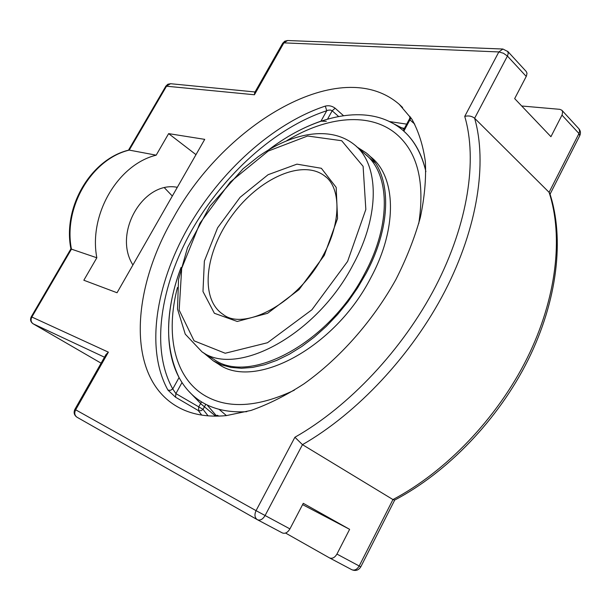 <?xml version="1.0" encoding="UTF-8"?>
<svg xmlns="http://www.w3.org/2000/svg" width="611" height="611" viewBox="0 0 611 611"><rect width="100%" height="100%" fill="white"/><g stroke="black" fill="none" stroke-linecap="round" stroke-linejoin="round"><path stroke-width="0.92" d="M409.622 118.687L409.928 119.886L414.739 124.094M410.982 117.808L403.84 131.189L403.298 130.426M201.515 401.839L198.69 407.002L198.667 410.722L201.118 410.691L203.035 409.347L175.899 393.599L175.54 397.203L167.933 390.078L170.393 390.36L172.76 388.94C150.451 349.209 160.296 286.093 191.655 230.469C223.29 174.822 275.294 127.485 326.74 110.751L325.312 106.1C328.825 105.252 332.101 105.963 335.141 108.223L332.17 110.79L338.593 116.487M182.009 382.539L175.899 393.599L172.76 388.94L179.061 377.56C164.474 347.079 165.146 310.35 181.077 267.381C163.122 314.764 163.84 363.155 187.921 390.33C201.737 405.994 221.358 413.112 246.791 411.677M326.35 121.314L320.981 121.154L326.74 110.751L327.924 110.232L330.49 110.041L332.17 110.79L327.58 119.092M207.037 404.902L216.111 415.457M320.981 121.154C303.132 127.317 285.65 136.902 268.535 149.916C308.097 119.649 353.815 106.276 386.732 120.329C406.735 128.822 419.795 145.914 425.898 171.615C422.025 154.339 414.678 140.866 403.84 131.189M173.219 218.127C225.001 123.117 341.244 53.89 399.296 104.382L411.906 119.221C418.611 131.296 423.095 145.464 425.363 161.716C426.226 179.015 424.538 197.643 420.299 217.623C414.579 238.076 406.43 258.728 395.859 279.578C372.878 320.943 339.609 358.535 303.934 383.876C286.009 395.485 268.374 404.337 251.029 410.432L226.337 415.61C207.053 417.428 190.647 414.426 177.144 406.605C126.233 377.293 131.006 290.462 173.219 218.127M257.178 519.587L76.986 417.221C74.611 415.48 74.168 413.013 75.649 409.813L108.376 352.15L105.963 354.609M257.552 519.793L282.374 532.945C285.154 533.945 287.666 532.593 289.927 528.897L256.055 510.651C254.275 514.691 254.688 517.685 257.277 519.648L257.46 519.747C260.217 520.732 262.753 519.342 265.067 515.577L302.468 444.663L392.949 499.561L394.668 500.081C447.642 472.25 498.484 419.345 528.133 359.864C557.622 300.299 564.511 238.29 549.847 193.565L549.083 192.32C563.548 236.281 556.766 298.382 527.064 358.329C497.232 418.184 445.977 471.585 392.949 499.561L359.184 566C357.068 569.513 354.609 570.75 351.814 569.712L329.596 557.942M289.927 528.897L303.277 503.327L349.622 529.332L336.936 554.078C334.775 557.652 332.3 558.928 329.505 557.896L285.558 533.052M521.71 106.001L559.783 109.331L561.845 110.224L562.609 111.645L562.181 114.723L550.931 136.696L514.668 98.608L526.453 76.016L527.003 73.236L526.208 71.472L507.588 51.225M70.907 248.845L71.449 249.143C63.124 207.167 91.787 159.028 129.234 150.107L128.761 150.107C90.902 159.196 62.551 207.03 70.907 248.868L31.253 316.804C29.939 319.645 30.565 321.974 33.109 323.792L33.2 323.838C30.947 322.173 30.497 319.897 31.848 317.025L31.253 316.804M165.864 86.143L254.428 94.766L254.703 92.567M282.664 43.312L283.886 42.862L498.843 51.943L503.418 53.233L507.428 56.059L508.215 53.577L507.825 51.561L502.929 49.033L498.843 51.943L464.734 116.38C468.522 115.448 471.822 116.067 474.625 118.251C487.357 162.587 477.81 227.292 444.9 291.195C411.875 355.006 357.282 413.219 302.468 444.663L294.899 437.255L256.055 510.651L74.878 409.362C73.435 412.593 74.137 415.213 76.986 417.221L257.277 519.648L282.374 532.945M128.486 150.184L165.879 86.105L167.888 84.226L170.591 83.715L166.688 85.914L129.234 150.107L156.179 155.171C117.984 164.489 88.503 214.415 96.836 257.773L83.837 280.243L117.045 292.745L204.723 139.361L168.636 133.626L156.179 155.171M96.836 257.773L71.449 249.143L31.848 317.025L108.376 352.15M526.247 76.436L507.428 56.059L474.625 118.251L549.083 192.32L578.968 133.519L579.74 135.734L550.053 194.191M172.325 196.047L164.512 187.875M302.598 504.633L349.622 529.332M132.915 264.975C112.661 233.173 143.356 180.459 177.312 187.317M195.986 154.652L168.636 133.626M214.637 416.175L217.295 415.274L218.99 416.122M294.342 390.177C257.918 407.323 228.086 409.133 204.853 395.615C173.959 377.407 165.367 333.69 177.457 287.483M286.788 140.66C326.816 116.304 370.304 111.576 396.837 134.435C417.687 152.666 425.004 182.338 418.772 223.466M368.196 154.675L370.816 156.974C395.913 176.411 397.998 227.391 370.969 277.486C334.95 348.232 254.229 390.238 218.532 364.141L217.883 363.736M365.034 154.025C389.803 173.157 391.697 223.618 364.836 273.285C329.039 343.382 249.196 385.197 214.041 359.436L202.012 351.867C236.877 377.491 317.002 334.958 353.288 264.303C380.5 214.232 378.942 163.618 354.327 144.654C330.238 125.37 291.928 132.625 258.018 156.836L243.071 168.766L209.81 206.358L187.531 247.608L178.527 279.426L177.511 309.082L185.248 334.141L202.012 351.867M357.023 147.014L366.157 152.887C391.2 172.256 393.133 223.305 365.951 273.583L357.618 287.842L348.102 301.574L337.562 314.52L326.198 326.457L314.214 337.165L301.834 346.483L289.278 354.25L276.76 360.368L264.502 364.767L252.694 367.402L241.521 368.28L231.141 367.44L221.694 364.935L213.292 360.849L203.654 352.906M175.54 397.203L198.376 410.584L201.706 415.113M208.084 415.877L203.035 409.347L205.8 404.283M325.312 106.1C272.865 123.361 219.929 171.676 187.638 228.384C155.622 285.077 145.38 349.431 167.933 390.078M343.504 115.678L335.141 108.223M406.689 124.132L389.451 121.558M399.098 127.34L404.413 128.363M254.428 94.766L283.886 42.862L287.613 40.517L284.787 41.189L282.702 43.251L254.65 92.666M32.948 323.685L101.098 363.178L33.2 323.838L104.489 357.206M561.998 110.385L578.991 128.875L579.648 131.136L578.968 133.519L561.99 115.128M329.505 557.896L351.814 569.712C355.594 571.262 358.588 570.307 360.796 566.84L336.936 554.078M464.734 116.38C477.542 159.677 468.163 223.443 435.59 286.452C402.916 349.377 348.858 406.697 294.899 437.255M325.991 177.053L324.8 176.06C340.503 187.004 342.045 221.243 323.188 255.375C298.588 303.285 243.781 331.345 223.099 314.413C199.308 298.84 205.075 251.732 232.149 215.309C258.835 178.595 302.414 158.57 324.8 176.06L326.053 177.098M324.296 255.375L337.539 218.509L336.18 187.386L321.355 168.285L296.938 164.145L268.099 174.7L240.092 197.315L217.6 227.819L204.364 261.103L202.982 291.516L214.385 313.283L237.259 321.47L267.595 313.306L299.031 289.614L324.296 255.375M347.606 261.393L311.9 309.777L267.488 342.733L225.199 353.25L194.069 340.823L179.176 310.121L181.688 268.359L199.904 223.244L230.324 182.002L268.191 151.085L307.616 136.009L341.686 140.721L363.11 166.337L365.836 209.458L347.606 261.393M410.019 116.396L409.607 118.717L403.291 130.449M402.626 107.521L399.296 104.382M74.878 409.37L106.062 354.433M579.801 135.604C580.885 133.137 580.595 130.869 578.938 128.806M360.796 566.84L394.714 500.05M170.591 83.715L255.047 91.971M287.613 40.517L502.929 49.033M356.312 146.388L375.276 163.007M188.31 390.773L201.103 404.016L215.24 415.808M404.039 129.043L388.367 121.047M219.166 409.416L226.452 415.602M204.853 395.615L205.938 396.264M213.292 360.849L218.532 364.141"/></g></svg>
